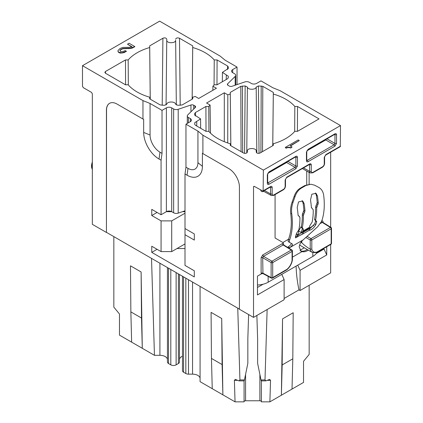 <?xml version="1.0" encoding="UTF-8"?>
<svg xmlns="http://www.w3.org/2000/svg" width="423" height="423" viewBox="0 0 423 423"><rect width="100%" height="100%" fill="white"/><g stroke="black" fill="none" stroke-linecap="round" stroke-linejoin="round"><path stroke-width="0.63" d="M292.082 146.993L290.77 148.055L289.707 147.611L287.413 147.675L287.413 147.368L286.064 147.897L285.25 147.421L298.178 139.96L299.273 140.589L290.136 145.866L292.082 146.993L290.77 147.749L289.707 147.304L287.413 147.368M288.602 147.49L288.602 147.183M289.707 147.611L289.707 147.304M232.671 72.656A3.759 2.173 180 0 1 231.571 71.122A3.759 2.173 180 0 1 232.671 69.589L232.671 72.656L234.606 73.776A3.759 2.173 180 0 1 235.706 75.31A3.759 2.173 180 0 1 235.188 76.41L227.706 83.77L227.706 85.086M82.49 65.687L82.49 86.266L83.289 87.646L91.537 92.41L92.336 93.79L92.336 224.327L106.432 232.465L106.432 110.223A15.048 8.687 60 0 1 109.546 103.334A15.048 8.687 60 0 1 117.071 104.079L142.958 119.022L142.958 100.595L82.49 65.687L159.63 21.15L220.097 56.058L225.068 60.156L237.033 67.067L232.671 69.589M142.958 100.595L150.054 103.466L162.025 110.377L166.387 107.854A3.759 2.173 180 0 1 171.706 107.854L173.642 108.97L173.642 212.79L171.706 211.674A3.759 2.173 180 0 0 166.387 211.674L171.706 211.674L171.706 107.854M202.903 135.207L202.903 153.634L228.79 168.581A15.048 8.687 60 0 1 239.429 187.008L239.429 309.25L253.525 317.393L253.525 186.855L253.763 186.337L254.323 186.395L263.138 191.212L263.37 170.115L202.903 135.207L197.932 131.109L185.967 124.198L190.329 121.676A3.759 2.173 180 0 0 191.429 120.143A3.759 2.173 180 0 0 190.329 118.604L188.394 117.488A3.759 2.173 180 0 1 187.294 115.955A3.759 2.173 180 0 1 187.812 114.855L195.294 107.495A2.258 1.301 180 0 0 195.606 106.839A2.258 1.301 180 0 0 194.945 105.914L193.686 105.19A2.258 1.301 180 0 0 190.947 104.989L178.205 109.308A3.759 2.173 180 0 1 173.642 108.97M263.37 170.115L340.51 125.578L280.042 90.67L272.946 87.799L260.975 80.888L256.613 83.41A3.759 2.173 180 0 1 251.294 83.41L249.359 82.289A3.759 2.173 180 0 0 244.795 81.956L232.053 86.276A2.258 1.301 180 0 1 229.314 86.075L228.055 85.351A2.258 1.301 180 0 1 227.394 84.426A2.258 1.301 180 0 1 227.706 83.77M226.263 79.487L226.3 74.908L228.261 76.198L228.261 77.795L227.6 78.715L217.089 84.785L214.234 84.785A48.111 27.775 180 0 1 212.906 86.213L212.854 90.305M162.199 105.311L162.908 38.239L149.689 45.874L149.689 47.524A48.111 27.775 180 0 0 128.169 59.944L125.478 59.944L105.475 71.492L104.851 72.375L105.475 73.242L125.478 84.785L128.169 84.785A48.111 27.775 180 0 0 137.184 92.008A48.111 27.775 180 0 0 149.689 97.211L149.689 98.855L160.201 104.93L164.563 105.311L166.799 104.174C167.17 101.282 175.233 101.282 175.603 104.174L177.845 105.311L182.202 104.93L192.719 98.855L192.719 97.211A48.111 27.775 180 0 0 195.183 96.444L198.699 98.474L216.423 88.243L212.906 86.213M162.908 38.239C164.891 37.573 166.176 37.88 166.762 39.165L166.07 104.978L166.762 39.165M175.64 40.222L176.333 104.978L175.64 40.222C175.915 43.532 166.488 43.532 166.762 40.222M175.64 39.165C176.227 37.88 177.512 37.573 179.495 38.239L192.719 45.874L192.719 47.524A48.111 27.775 180 0 1 205.218 52.727A48.111 27.775 180 0 1 214.234 59.944L217.089 59.944L227.6 66.014L228.261 66.934L228.261 68.542L222.435 72.349L222.334 81.761M226.3 74.908L222.435 72.349M241.084 151.624L240.798 86.334L230.281 92.404L230.281 94.054A48.111 27.775 180 0 0 227.817 94.821L224.301 92.79L206.577 103.022L210.094 105.052L210.469 133.113M240.798 86.334L245.155 85.954L247.397 87.09C247.767 89.983 255.83 89.983 256.201 87.09L258.437 85.954L262.799 86.334L273.311 92.404L273.311 94.054A48.111 27.775 180 0 1 285.816 99.257A48.111 27.775 180 0 1 294.831 106.474L297.522 106.474L319.037 118.9L297.522 131.32L294.831 131.32A48.111 27.775 180 0 1 273.311 143.741L273.295 145.401M194.754 124.494L194.739 122.733L194.739 124.33L195.4 125.25L205.911 131.32L208.766 131.32A48.111 27.775 180 0 0 217.782 138.538A48.111 27.775 180 0 0 230.281 143.741L230.281 145.39L243.505 153.02C245.488 153.692 246.773 153.38 247.36 152.1L247.36 151.027C247.085 147.733 256.512 147.733 256.238 151.043L256.238 152.1C256.824 153.38 258.109 153.692 260.092 153.02L273.311 145.39L273.311 143.741M194.739 122.733L200.565 118.884L200.666 128.291M194.754 115.23L194.739 113.47L194.739 115.082L200.565 118.884M194.739 113.47L195.4 112.544L205.911 106.474L208.766 106.474A48.111 27.775 180 0 1 210.094 105.052M287.413 147.675L286.064 148.203L285.25 147.421M299.273 140.589L290.4 146.02M126.371 51.231L124.108 52.621L120.391 53.102L118.921 52.616L118.08 51.812L117.98 50.549L119.995 48.513L122.77 47.424L129.792 47.313L132.029 46.784L127.508 44.177L129.094 43.257L134.821 46.562L130.818 48.137L123.003 48.455L121.121 49.179L119.936 50.379L120.502 51.453L122.501 51.685L125.277 50.596L126.371 51.231L122.136 52.801L118.921 52.309L118.08 51.506L117.98 50.549M131.685 46.895L127.508 44.177M134.821 46.562L132.759 47.878L130.818 48.444L123.003 48.761L121.121 49.486L119.958 50.649M286.064 148.203L286.064 147.897M290.77 148.055L290.77 147.749M178.205 109.308L178.205 213.123L185.004 210.818M178.205 213.123A3.759 2.173 180 0 1 173.642 212.79M162.025 110.377L162.025 153.375L159.979 152.195A14.038 8.106 60 0 1 150.054 135.006L150.054 103.466M166.387 107.854L166.387 211.674L161.068 214.741L161.068 160.201L162.025 153.375M142.958 119.022L143.667 119.312L143.667 132.42A21.716 12.537 -120 0 0 159.022 159.022L159.979 152.195M237.033 67.067L237.033 84.584M309.536 164.431L309.694 171.336A3.537 2.041 120 0 0 310.445 172.97L312.745 172.827L322.321 167.302A1.126 0.65 -120 0 0 322.553 166.784A2.411 1.391 120 0 0 324.256 163.833L324.256 157.382L325.853 154.617A1.126 0.65 60 0 1 325.62 155.135L340.272 146.675L340.51 125.578M330.664 152.222L330.664 227.214M330.664 244.489L330.664 272.856L300.076 290.516L298.976 289.882A112.851 65.158 60 0 1 296.116 266.083M202.903 153.634L202.406 153.226L202.406 166.334L197.932 162.649A14.038 8.106 60 0 1 188.008 168.375L185.967 167.196L185.967 124.198M197.932 131.109L197.932 162.649M188.008 168.375L187.051 175.201L185.004 174.022L185.004 228.563L194.316 233.94L194.316 240.084L185.004 234.707L185.004 265.422L194.316 270.799L194.316 276.938L151.757 252.367L157.076 249.295M185.004 174.022L185.967 167.196M192.719 47.524L192.169 99.172M214.234 59.944L214.07 84.975M128.169 59.944L128.333 84.975M149.689 47.524L150.234 99.172M149.689 97.211L149.705 98.866M192.719 97.211L192.698 98.866M216.978 84.785L217.089 59.944M192.148 99.188L192.719 45.874M150.255 99.188L149.689 45.874M125.478 59.944L125.583 84.785M208.766 106.474L208.93 131.511M230.281 143.741L230.302 145.401M273.311 94.054L272.766 145.708M294.831 106.474L294.667 131.511M227.817 94.821L227.733 142.948M230.281 94.054L230.831 145.708M297.522 106.474L297.417 131.32M272.745 145.718L273.311 92.404M230.852 145.718L230.281 92.404M224.301 141.689L224.301 92.79M206.022 131.32L205.911 106.474M118.08 51.812L118.08 51.506M118.921 52.616L118.921 52.309M120.391 53.102L120.391 52.796M122.136 53.108L122.136 52.801M124.108 52.621L124.108 52.315M126.149 51.664L126.149 51.357M120.333 50.078L120.333 49.771M121.121 49.486L121.121 49.179M123.003 48.761L123.003 48.455M125.102 48.603L125.102 48.296M126.403 48.671L126.403 48.365M128.745 48.682L128.745 48.37M130.818 48.444L130.818 48.137M132.759 47.878L132.759 47.572M134.71 46.932L134.71 46.625M161.068 214.741L151.757 209.369L151.757 215.513L161.068 220.885L171.706 220.885L185.004 213.208M185.004 243.923L171.706 251.6L161.068 251.6L151.757 246.228L151.757 252.367M161.068 251.6L161.068 220.885M161.068 160.201L159.022 159.022M109.599 103.302A15.048 8.687 -120 0 0 106.538 110.16L106.432 110.223M106.432 232.465L106.538 110.16M106.538 232.407L239.429 309.128M187.051 175.201A21.716 12.537 -120 0 0 202.406 166.334M284.119 298.458L298.976 289.882M253.525 317.393L284.119 299.733L284.119 279.545L257.459 294.937L257.459 276.113L261.345 273.871L262.799 273.533L271.37 278.107A1.126 0.65 118.3 0 1 271.122 277.578A1.126 0.65 0 0 0 272.703 277.573L286.958 269.345L286.783 269.826M275.072 194.58L275.072 237.996L283.172 242.67L283.727 244.943L283.156 244.996A1.126 0.65 60 0 1 282.374 243.622L262.72 254.974L263.503 256.343L262.704 257.729L262.942 273.575M326.736 246.757L326.736 254.942L300.076 270.334L300.076 290.516M302.054 168.359L309.123 172.441L309.123 184.206M301.023 233.02L301.81 231M263.37 190.694L270.577 186.532A1.126 0.65 60 0 1 270.345 187.051L270.345 186.94M270.434 187.003L270.588 187.463L272.174 187.452C272.079 186.39 271.545 186.083 270.577 186.532M270.101 187.188L270.588 187.463L270.588 193.914A3.537 2.041 120 0 0 271.344 195.542L273.644 195.405L283.22 189.874A1.126 0.65 -120 0 0 283.452 189.361A2.411 1.391 120 0 0 285.155 186.406L285.155 179.96A1.126 0.65 0 0 0 285.488 179.495L286.752 177.195L309.678 163.955A1.126 0.65 60 0 1 309.446 164.473L309.451 164.367M295.703 156.875L295.862 157.335L297.443 157.324L297.443 165.985L295.846 168.745A1.126 0.65 -120 0 0 295.064 167.371L267.669 183.006M295.846 168.745L268.928 184.285A1.126 0.65 -120 0 0 268.145 182.91L267.664 182.614M267.579 182.963L267.336 183.365C267.431 184.428 267.96 184.735 268.928 184.285M267.664 182.905L267.664 174.244A1.126 0.65 180 0 1 267.336 174.704L267.336 183.365M267.664 174.244C267.669 173.679 268.013 173.081 268.695 172.457L267.336 174.704M268.695 172.457L295.614 156.917A1.126 0.65 -120 0 0 295.846 156.404L268.928 171.944M297.443 165.985A1.126 0.65 180 0 1 295.862 165.99L295.064 167.371L286.646 162.511A1.126 0.629 120 0 0 287.302 161.718M334.725 134.239L334.947 133.827C335.915 133.377 336.449 133.684 336.544 134.752L336.544 143.408A1.126 0.65 180 0 1 334.963 143.418L334.165 144.798L334.947 146.173L308.034 161.713A1.126 0.65 -120 0 0 307.246 160.338L306.77 160.433M334.805 134.297L334.963 134.757L336.544 134.752M306.68 160.391L306.437 160.788C306.532 161.856 307.061 162.162 308.034 161.713M306.765 160.328L306.765 151.672A1.126 0.65 180 0 1 306.437 152.132L306.437 160.788M306.765 151.672C306.77 151.101 307.114 150.509 307.796 149.885L306.437 152.132M151.757 215.513L157.076 212.441M182.493 211.674L185.004 211.674M171.706 251.6L171.706 220.885M185.004 228.563L185.004 234.707M185.004 248.528L177.026 248.528M297.744 265.142L300.076 270.334M281.787 274.353L284.119 279.545M151.519 258.374L154.448 355.32L142.281 348.293L141.118 271.973L130.48 265.829L130.86 311.888L131.643 342.154L119.476 335.127L119.476 314.003L113.835 307.124L113.835 236.616M154.448 355.32L159.92 355.32L159.92 263.222M159.92 355.32A7.524 4.341 0 0 1 167.445 359.661L167.445 362.009A3.759 2.173 180 0 0 168.544 363.542L170.802 364.848A3.759 2.173 180 0 0 176.121 364.848L178.379 363.542A3.759 2.173 180 0 0 179.479 362.009L179.479 274.516M182.466 356.198A7.524 4.341 0 0 0 179.479 359.661M309.165 285.271L309.165 354.426L303.524 361.305L303.524 382.429L292.023 389.07L292.806 358.804L282.167 364.949L282.548 318.889L281.385 395.209L269.885 401.85L270.535 380.351L269.625 379.394L265.908 380.88L264.999 379.923L267.13 309.541M183.571 276.88L183.571 372.219A3.759 2.173 180 0 1 182.466 370.68L182.466 276.245M183.571 372.219L185.829 373.52A3.759 2.173 180 0 0 188.489 374.159L192.55 374.159L192.55 282.062M200.074 378.5A7.524 4.341 0 0 0 192.55 374.159M237.758 308.161L239.926 379.923L239.016 380.88L235.299 379.394L234.395 380.351L235.045 401.85L222.879 394.828L221.715 318.503L211.077 312.364L211.458 358.424L212.24 388.684L200.074 381.662L200.074 286.408M244.076 380.462C244.097 381.144 244.224 380.964 244.452 379.923L247.836 363.336L247.836 338.765L248.613 314.553M261.377 401.633A1.507 0.867 0 0 0 259.875 400.766L245.578 400.766A1.507 0.867 0 0 0 244.076 401.633M261.377 380.462C261.356 381.144 261.229 380.964 261.002 379.923L257.618 363.336L257.618 338.765L256.872 315.463M297.274 236.203A112.851 65.158 60 0 1 297.681 233.94L296.058 234.876M282.865 242.495L288.534 239.222M297.681 235.918L297.681 233.94M301.023 233.105L301.832 232.55M322.744 222.429L322.257 222.424A1.126 0.65 60 0 1 321.559 221.504M323.072 222.519L323.072 221.969L322.754 222.334M323.421 248.671L324.055 249.031L326.736 254.942M316.277 253.52L324.055 249.031M263.095 284.224L257.459 287.481M262.72 254.974L261.123 257.734L261.123 273.062L262.704 273.052L271.122 277.578L271.122 262.588A1.126 0.629 120 0 1 271.92 261.208L291.288 250.025A1.126 0.65 121.7 0 1 291.865 249.977L283.738 244.949M261.123 257.734A1.126 0.65 180 0 1 262.704 257.729L271.122 262.588A1.126 0.65 180 0 0 272.703 262.583L272.703 277.573A1.126 0.65 -120 0 1 272.47 278.091L286.762 269.837M306.765 160.042L307.246 160.338L334.165 144.798L325.747 139.939A1.126 0.629 120 0 0 326.403 139.141M119.476 319.925L119.476 314.003M269.885 401.85L261.377 401.85L261.377 380.874M303.524 361.295L303.524 366.746M235.045 401.85L244.076 401.85L244.076 380.874M299.96 250.3L304.285 247.804M301.805 241.115L301.805 242.818C304.417 245.324 307.214 247.45 310.207 249.184A10.512 6.07 120 0 0 312.243 252.399L316.531 252.637M307.172 236.409L311.021 238.63A1.126 0.629 120 0 0 310.223 240.015L310.223 249.189L311.804 249.089A9.385 5.42 120 0 0 316.922 252.045L316.552 252.631M316.647 252.584L330.939 244.33A1.126 0.65 -120 0 0 331.172 243.817L331.172 228.822A1.126 0.65 -120 0 0 330.389 227.447L311.021 238.63A1.126 0.65 60 0 1 311.804 240.005L331.172 228.822A1.126 0.65 180 0 0 331.505 228.362A1.126 1.126 0 0 0 330.96 227.4A1.126 0.65 121.7 0 0 330.389 227.447L322.257 222.424L320.544 223.413M291.859 249.972A1.126 1.126 0 0 1 292.404 250.939A1.126 0.65 180 0 1 292.071 251.399L292.071 260.483L292.404 260.092M131.643 342.154L142.281 348.293L141.499 318.033L130.86 311.888M282.167 364.949L281.385 395.209L292.023 389.07M212.24 388.684L222.879 394.828L222.096 364.563L211.458 358.424M221.715 318.503L222.096 364.563M292.806 358.804L293.187 312.745L282.548 318.889M141.118 271.973L141.499 318.033M299.711 244.817A10.512 6.07 120 0 0 300.806 245.795L312.243 252.399M301.023 232.364L298.627 230.984L301.419 226.146M298.627 235.156L298.627 230.984M309.123 172.441L306.728 171.056L306.728 184.666M310.445 172.97L306.728 171.056M301.366 188.119L300.404 188.092C297.522 189.832 295.428 192.624 294.122 196.452L292.087 202.194C290.728 206.144 290.278 209.967 290.738 213.657A67.712 39.096 -120 0 1 288.523 239.244C288.015 240.602 288.031 241.459 288.565 241.808L289.729 242.485C289.184 242.125 289.158 241.263 289.655 239.894A69.219 39.963 -120 0 0 291.743 213.689C291.262 209.993 291.701 206.17 293.06 202.226L295.085 196.484C296.391 192.65 298.485 189.864 301.366 188.119L305.85 185.533L304.888 185.501L310.852 184.222L305.85 185.533M300.404 188.092L304.888 185.501M290.03 242.659A15.048 8.687 -60 0 1 290.146 242.728L292.288 243.96C292.954 244.621 292.092 245.858 289.697 247.667L303.117 239.92L317.594 226.802L321.57 221.467A69.219 39.963 -120 0 0 323.664 195.262C323.135 191.593 321.496 188.97 318.746 187.394L314.617 185.205L310.852 184.222M301.932 232.735L300.774 233.163L295.365 237.134M302.181 227.997L302.329 228.684A67.712 39.096 -120 0 1 301.895 230.123A3.009 1.74 60 0 0 301.805 230.641A3.009 1.74 60 0 0 301.916 231.656L301.853 232.798M301.483 234.532L302.043 234.368L303.143 232.93A2.258 1.301 60 0 0 303.058 232.386L302.921 231.841A1.507 0.867 60 0 1 302.916 231.074A69.219 39.963 -120 0 0 303.37 229.536L303.222 228.843L301.398 227.574L301.271 226.892A67.712 39.096 60 0 0 302.313 214.62L303.883 210.157L304.972 211.04A69.219 39.963 -120 0 0 304.121 203.632L302.746 201.015L298.548 201.898L297.205 207.624A69.219 39.963 60 0 1 298.056 215.032L299.923 217.485A69.219 39.963 60 0 1 298.855 229.737L296.454 233.528A69.219 39.963 60 0 1 295.555 236.378L295.587 237.9L301.181 234.665M302.043 234.368L302.429 234.205M309.292 230.244L302.477 234.178M309.155 230.26L309.525 229.245A2.258 1.301 60 0 0 309.44 228.7L309.308 228.156A1.507 0.867 60 0 1 309.298 227.389A69.219 39.963 60 0 0 309.758 225.845L312.158 222.059A69.219 39.963 60 0 0 313.226 209.808L311.354 207.355A69.219 39.963 60 0 0 310.508 199.947L311.846 194.22L316.05 193.337L317.424 195.955A69.219 39.963 -120 0 1 318.27 203.363L316.684 207.809A69.219 39.963 60 0 1 315.616 220.06L315.796 220.78L314.701 219.891L315.695 220.7M302.498 228.457L302.313 227.743A69.219 39.963 60 0 0 303.381 215.487L304.972 211.04M299.51 216.581L298.432 215.709L299.51 216.581M298.167 215.545L298.432 215.709M303.883 210.157A67.712 39.096 -120 0 0 302.984 202.707L302.128 200.634M309.52 229.139L314.717 223.852A67.712 39.096 -120 0 0 315.627 221.007L316.674 221.853L316.52 221.166L315.796 220.78M308.996 230.292C311.397 230.091 313.655 228.23 315.77 224.703A69.219 39.963 -120 0 0 316.674 221.853M315.479 220.32L315.627 221.007M311.465 207.867L311.735 208.026M315.426 192.957L316.288 195.029A67.712 39.096 -120 0 1 317.187 202.48L315.616 206.942A67.712 39.096 60 0 1 314.569 219.214L314.754 219.934M257.459 285.012A16.55 9.555 0 0 0 268.14 282.231L312.824 256.433A16.55 9.555 0 0 0 316.996 252.383M290.146 242.728L289.729 242.485M291.045 243.241C291.643 243.822 290.881 244.912 288.756 246.509L287.672 247.381M307.288 249.538A13.541 7.82 -60 0 1 300.959 250.998L300.515 250.85M302.958 240.047C301.028 241.554 299.775 243.801 299.198 246.794L301.017 251.188L302.022 251.611A13.541 7.82 120 0 0 308.356 250.152M289.491 247.82L288.994 248.201M194.945 105.914L194.945 107.839M193.686 105.19L193.686 109.076M190.947 104.989L190.947 111.767M143.667 132.42L150.054 135.006M235.188 76.41L235.188 85.213M264.417 190.472L270.588 193.914A1.126 0.65 0 0 0 272.174 193.903L272.174 187.452M272.174 193.903A2.411 1.391 120 0 0 273.877 194.887L283.452 189.361M285.155 179.96L286.752 177.195M309.678 163.955C310.646 163.505 311.18 163.812 311.275 164.88L311.275 171.331A2.411 1.391 120 0 0 312.978 172.314L322.553 166.784M325.853 154.617L340.51 146.157M295.846 156.404C296.814 155.955 297.348 156.261 297.443 157.324M336.544 143.408L334.947 146.173M334.947 133.827L308.034 149.367M190.329 118.604L190.329 121.676M188.394 117.488L188.394 122.792M105.501 73.258L105.475 71.492M228.246 77.964L228.261 76.198M228.246 68.7L228.261 66.934M227.563 69.472L227.6 66.014M180.203 105.311L179.495 38.239M262.514 151.624L262.799 86.334M260.912 152.55L261.203 85.954M259.04 153.364L258.437 85.954M256.824 152.978L256.201 87.09M246.773 152.978L247.397 87.09M244.557 153.364L245.155 85.954M242.686 152.55L242.395 85.954M195.437 116.008L195.4 112.544M196.737 126.022L196.7 121.438M260.674 190.059A4.87 2.813 120 0 0 263.741 191.37M253.525 186.855L254.323 186.395M261.123 273.062L261.345 273.871M283.172 243.41L282.374 243.622M309.287 228.082L313.792 225.485M323.072 221.969C322.976 220.906 322.448 220.6 321.475 221.049M273.644 195.405A1.126 0.65 -120 0 0 273.877 194.887M283.22 189.874C284.616 188.938 285.372 187.627 285.488 185.946A1.126 0.65 180 0 1 285.155 186.406M309.202 164.616L311.275 164.88M303.518 167.894L309.694 171.336A1.126 0.65 0 0 0 311.275 171.331M312.745 172.827A1.126 0.65 -120 0 0 312.978 172.314M322.321 167.302C323.717 166.361 324.473 165.055 324.589 163.373A1.126 0.65 180 0 1 324.256 163.833M324.256 157.382A1.126 0.65 0 0 0 324.589 156.922L325.62 155.135M295.36 157.065L295.862 157.335L295.862 165.99L287.439 161.131M334.461 134.488L334.963 134.757L334.963 143.418L326.545 138.554M167.445 267.569L167.445 362.009M168.544 268.203L168.544 363.542M170.802 269.509L170.802 364.848M176.121 272.581L176.121 364.848M178.379 273.882L178.379 363.542M185.829 278.181L185.829 373.52M188.489 279.719L188.489 374.159M244.452 379.923L239.926 379.923M245.578 400.766L245.578 374.392M259.875 400.766L259.875 374.392M264.999 379.923L261.002 379.923M263.503 256.343L283.156 244.996L291.288 250.025A1.126 0.65 -120 0 1 292.071 251.399L272.703 262.583A1.126 0.65 60 0 0 271.92 261.208L263.503 256.343M286.345 162.268A1.126 0.65 -120 0 0 286.646 162.511L267.939 173.308M325.451 139.696A1.126 0.65 60 0 0 325.747 139.939L307.04 150.736M267.394 380.351L270.535 380.351M234.395 380.351L237.53 380.351M92.336 169.385A10.311 5.954 -60 0 1 92.336 163.135M305.924 237.53L310.223 240.015A1.126 0.65 180 0 0 311.804 240.005L311.804 249.089M331.505 228.362L331.505 243.357A1.126 0.65 180 0 1 331.172 243.817L316.922 252.045M286.958 269.345A9.385 5.42 120 0 0 292.071 260.483M300.906 242.3L301.805 242.818M295.085 196.484L294.122 196.452M293.06 202.226L292.087 202.194M291.743 213.689L290.738 213.657M289.655 239.894L288.523 239.244M301.276 232.951L302.048 232.507M300.61 235.135L301.837 234.427M303.058 232.386L309.44 228.7M302.921 231.841L309.308 228.156M302.916 231.074L309.298 227.389M302.001 232.005L303.143 232.93M302.329 228.684L303.37 229.536M301.456 227.611L302.397 228.378M301.271 226.892L302.313 227.743M302.313 214.62L303.381 215.487M302.672 213.261L303.746 214.133M303.566 211.548L304.65 212.425M302.984 202.707L304.121 203.632M314.717 223.852L315.77 224.703M314.569 219.214L315.616 220.06M315.616 206.942L316.684 207.809M315.97 205.583L317.044 206.456M316.288 195.029L317.424 195.955M316.869 203.87L317.948 204.748M317.187 202.48L318.27 203.363M268.14 282.231L268.14 276.367M312.824 252.679L312.824 256.433M292.404 257.168L302.022 251.611M288.296 246.863L289.697 247.667M235.706 75.31L235.706 85.034M187.294 115.955L187.294 123.431M263.138 191.212L270.345 187.051M285.488 185.946L285.488 179.495M286.519 177.708L309.446 164.473M324.589 163.373L324.589 156.922M334.715 134.345L307.796 149.885M271.344 195.542L263.291 191.122M265.829 380.874L261.308 380.874M244.145 380.874L239.095 380.874M322.839 222.376L330.971 227.405M92.336 169.634L91.58 167.334L91.564 164.907L92.336 161.739M330.939 244.33A1.126 1.126 0 0 0 331.505 243.357M271.365 278.101A1.126 1.126 0 0 0 272.47 278.091M292.404 250.939L292.404 260.071M292.393 260.161C291.653 264.01 289.797 267.22 286.836 269.784M300.774 233.163L302.064 232.417"/></g></svg>
